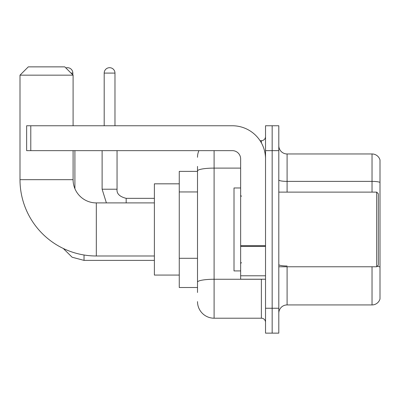 <?xml version="1.0" encoding="UTF-8"?>
<svg xmlns="http://www.w3.org/2000/svg" width="400" height="400" viewBox="0 0 400 400"><rect width="100%" height="100%" fill="white"/><g stroke="black" fill="none" stroke-linecap="round" stroke-linejoin="round"><path stroke-width="0.6" d="M197.51 171.38L179.265 171.38L179.265 287.51L197.51 287.51M197.51 292.49L197.51 166.405M265.53 308.25L265.53 333.135L272.165 333.135L272.165 308.25L272.165 333.135L278.8 333.135L278.8 308.25L272.165 308.25L272.165 150.645L272.165 308.25L265.53 308.25L265.53 150.645L272.165 150.645L272.165 125.76L272.165 150.645L278.8 150.645L278.8 308.25M278.8 150.645L278.8 125.76L265.53 125.76L265.53 150.645M214.1 150.645L214.1 318.205L261.38 318.205L261.38 279.215M260.06 140.69L261.38 140.69A4.145 4.145 0 0 0 265.53 136.545M197.51 186.97L197.51 170.99A16.59 2.88 180 0 1 214.1 168.11L240.645 168.11M265.53 322.35A4.145 4.145 0 0 0 261.38 318.205M197.51 157.28A16.59 16.59 0 0 1 198.895 150.645M214.1 318.205A16.59 16.59 0 0 1 197.51 301.615M278.8 313.225A8.295 8.295 0 0 1 287.095 304.93L372.035 304.93L372.035 266.775M380 159.935A8.295 8.295 0 0 0 372.035 153.965A8.295 8.295 0 0 1 380 159.935L380 298.96A8.295 8.295 0 0 1 372.035 304.93M380 182.42A8.295 1.44 180 0 0 372.035 181.38L372.035 153.965L287.095 153.965A8.295 8.295 0 0 1 278.8 145.67A8.295 8.295 0 0 0 287.095 153.965L287.095 192.12M154.38 255.99L96.315 255.99A76.315 76.315 0 0 1 20 179.675L20 75.16L28.295 66.865L64.795 66.865L73.09 75.16L20 75.16M96.315 255.99L96.315 202.905A23.225 23.225 0 0 1 73.09 179.675L73.09 150.645M73.09 125.76L73.09 75.16M179.265 183.825L154.38 183.825L154.38 275.07L179.265 275.07M65.86 67.935A5.39 5.39 0 0 1 72.84 73.09L72.84 74.91M74.91 188.7L74.91 150.645M104.195 125.76L104.195 73.09A5.39 5.39 0 0 1 109.585 67.695A5.39 5.39 0 0 1 114.975 73.09L114.975 125.76M265.53 279.215L240.645 279.215L240.645 245.675L265.53 245.675M265.53 158.94A33.18 33.18 0 0 0 232.35 125.76L30.785 125.76L30.785 150.645L232.35 150.645A8.295 8.295 0 0 1 240.645 158.94L240.645 245.675M30.785 150.645L26.635 150.645L26.635 125.76L30.785 125.76M376.68 192.12L378.34 193.78L378.34 265.115L376.68 266.775L376.68 192.12L278.8 192.12M240.645 187.97L234.01 187.97L234.01 270.92L240.645 270.92M197.51 191.945L179.265 191.945M197.51 258.305L179.265 258.305M262.825 279.215A4.145 0.72 0 0 1 261.38 279.26L214.1 279.26A16.59 2.88 180 0 0 197.51 282.14M261.38 142.875L261.38 140.69M287.095 266.775L287.095 304.93M372.035 192.12L372.035 181.38L287.095 181.38A8.295 1.44 0 0 1 278.8 179.94M380 267.025A8.295 1.44 180 0 0 377.16 266.295M287.095 265.99A8.295 1.44 -0 0 1 278.8 264.55M20 179.675L73.09 179.675M63.265 248.465L72.125 257.23L84.035 260.385L72.125 257.23L63.265 248.465L72.125 257.23L84.035 260.385L72.125 257.23L63.265 248.465L72.125 257.23L84.035 260.385L84.035 254.995M71.015 73.09L72.84 73.09M106.395 202.905L102.12 189.215L106.395 202.905L102.12 189.215L106.395 202.905L102.12 189.215L117.035 189.215M104.195 73.09L114.975 73.09M117.05 150.645L117.05 189.215C116.55 193.64 119.59 196.685 126.175 198.34C119.59 196.685 116.55 193.64 117.05 189.215C116.55 193.64 119.59 196.685 126.175 198.34C119.59 196.685 116.55 193.64 117.05 189.215C116.55 193.64 119.59 196.685 126.175 198.34L126.175 202.905M265.53 246.395L240.645 246.395M240.645 275.79L265.53 275.79M154.38 202.905L96.315 202.905M154.38 260.385L84.035 260.385M154.38 198.34L126.175 198.34M102.12 189.215L102.12 150.645M278.8 266.775L376.68 266.775M241.475 196.265L240.645 195.44M241.475 262.625L240.645 263.455"/></g></svg>
